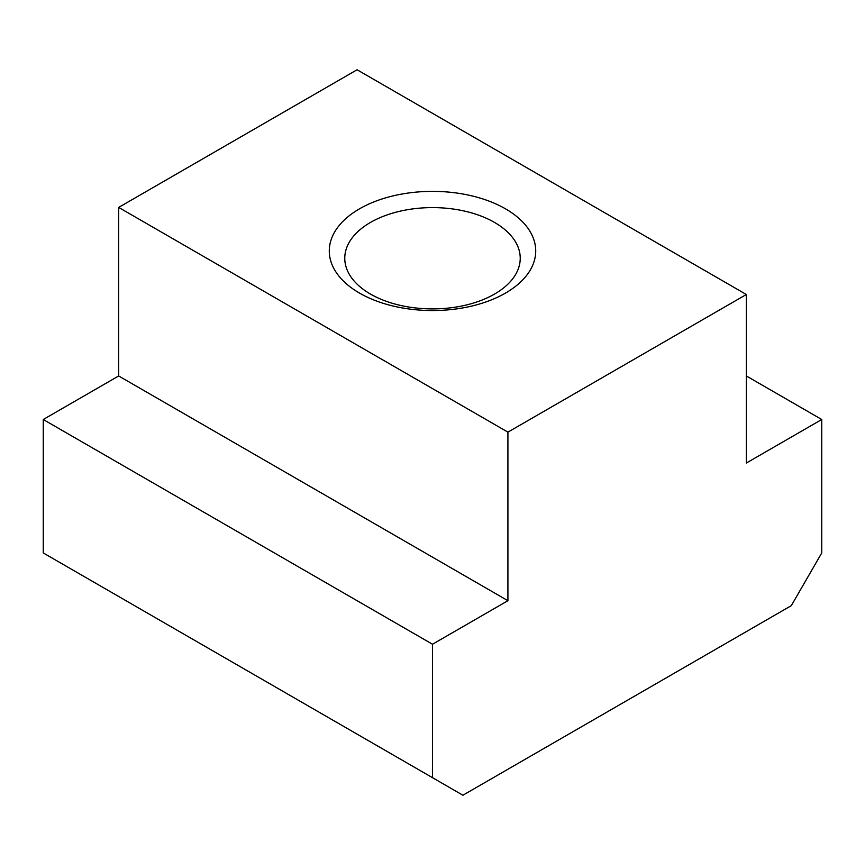 <?xml version="1.0" encoding="UTF-8"?>
<svg xmlns="http://www.w3.org/2000/svg" width="865" height="865" viewBox="0 0 865 865"><rect width="100%" height="100%" fill="white"/><g stroke="black" fill="none" stroke-linecap="round" stroke-linejoin="round"><path stroke-width="1.3" d="M494.542 222.435A87.733 50.657 0 0 0 398.927 211.46A87.733 50.657 0 0 0 344.767 258.257A87.733 50.657 0 0 0 370.469 294.068A87.733 50.657 0 0 0 466.073 305.053A87.733 50.657 0 0 0 520.233 258.257A87.733 50.657 0 0 0 494.542 222.435M359.516 293.094A103.216 59.588 180 0 1 359.516 208.822A103.216 59.588 180 0 1 505.484 208.822A103.216 59.588 180 0 1 505.484 293.094A103.216 59.588 180 0 1 359.516 293.094M791.345 605.619L462.905 795.238L432.5 777.678L432.5 644.241L507.917 600.699L507.917 432.143L746.333 294.5L746.333 463.045L821.75 419.503L821.75 552.94L791.334 605.619M746.333 294.5L357.083 69.762L118.667 207.416L118.667 375.961L43.25 419.503L43.25 552.94L432.5 777.678M507.917 432.143L118.667 207.416M821.75 419.503L746.333 375.961M507.917 600.699L118.667 375.961M432.5 644.241L43.25 419.503"/></g></svg>

